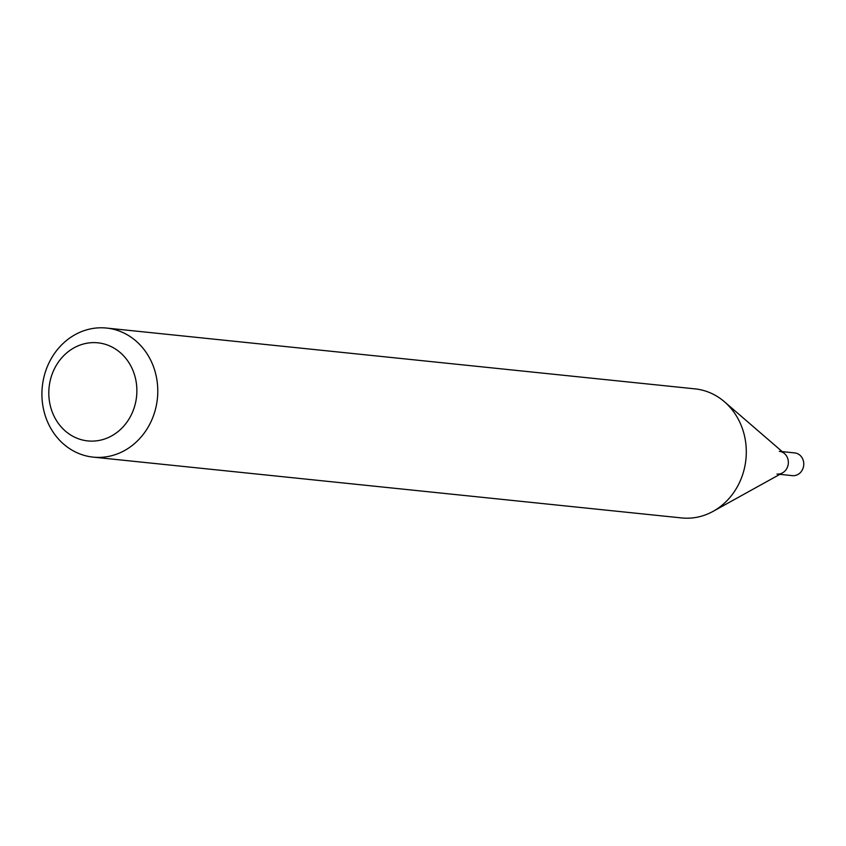 <?xml version="1.0" encoding="UTF-8"?>
<svg xmlns="http://www.w3.org/2000/svg" width="846" height="846" viewBox="0 0 846 846"><rect width="100%" height="100%" fill="white"/><g stroke="black" fill="none" stroke-linecap="round" stroke-linejoin="round"><path stroke-width="1.27" d="M779.875 474.342L792.395 475.642A11.421 10.184 -84.1 0 0 803.7 465.332A11.421 10.184 -84.1 0 0 794.743 452.927L782.222 451.627M776.977 474.046A11.421 10.184 -84.1 0 0 788.282 463.735A11.421 10.184 -84.1 0 0 779.325 451.33M93.176 457.126L681.696 517.942A64.878 57.856 -84.1 0 0 713.104 511.344L782.508 472.882A11.421 10.184 -84.1 0 0 788.282 463.735A11.421 10.184 -84.1 0 0 784.506 453.593L724.43 401.755A64.878 57.856 -84.1 0 0 695.042 388.874L106.522 328.058A64.878 57.856 -84.1 0 0 42.3 386.643A64.878 57.856 -84.1 0 0 93.176 457.126A64.878 57.856 -84.1 0 0 157.398 398.54A64.878 57.856 -84.1 0 0 106.522 328.058M136.587 396.383A49.311 43.971 -84.1 0 0 97.914 342.82A49.311 43.971 -84.1 0 0 49.1 387.352A49.311 43.971 -84.1 0 0 87.773 440.914A49.311 43.971 -84.1 0 0 136.587 396.383M713.104 511.344A64.878 57.856 -84.1 0 0 745.918 459.357A64.878 57.856 -84.1 0 0 724.43 401.755"/></g></svg>
